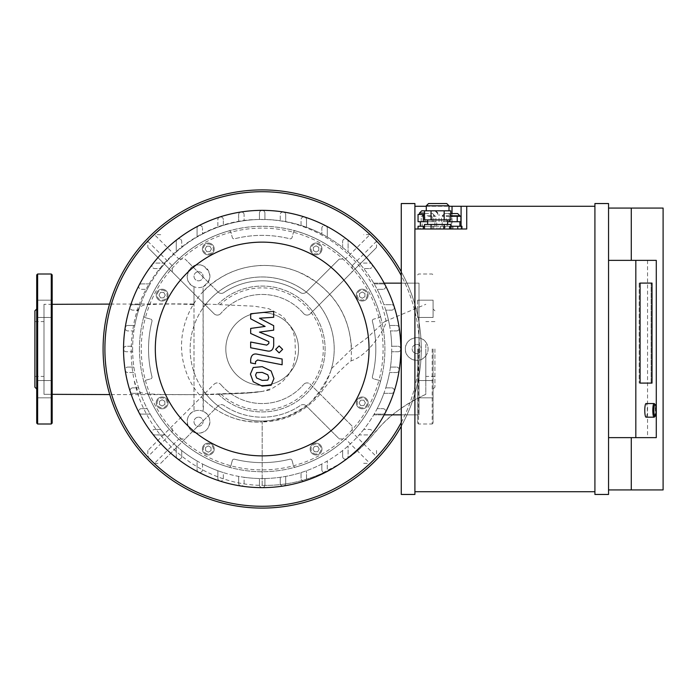 <?xml version="1.0" encoding="UTF-8"?>
<svg xmlns="http://www.w3.org/2000/svg" width="698" height="698" viewBox="0 0 698 698"><rect width="100%" height="100%" fill="white"/><g stroke="black" fill="none" stroke-linecap="round" stroke-linejoin="round"><path stroke-width="0.52" stroke-dasharray="3.49 2.62" d="M416.732 344.454A4.546 4.546 0 0 1 420.667 351.269A4.546 4.546 0 0 1 412.788 351.269A4.546 4.546 0 0 1 416.732 344.454A4.546 4.546 0 0 0 412.788 351.269A4.546 4.546 0 0 0 420.667 351.269A4.546 4.546 0 0 0 416.732 344.454M198.537 271.723A4.546 4.546 0 0 1 202.481 278.546A4.546 4.546 0 0 1 194.602 278.546A4.546 4.546 0 0 1 198.537 271.723A4.546 4.546 0 0 0 194.602 278.546A4.546 4.546 0 0 0 202.481 278.546A4.546 4.546 0 0 0 198.537 271.723M198.537 417.186A4.546 4.546 0 0 1 202.481 424A4.546 4.546 0 0 1 194.602 424A4.546 4.546 0 0 1 198.537 417.186A4.546 4.546 0 0 0 194.602 424A4.546 4.546 0 0 0 202.481 424A4.546 4.546 0 0 0 198.537 417.186M203.083 291.747L203.083 286.686A11.36 11.36 0 0 1 193.992 286.686L193.992 411.314A11.36 11.36 0 0 1 203.083 411.314L203.083 291.747C219.39 275.195 239.091 266.409 262.178 265.397C289.19 265.711 300.288 272.107 314.815 281.12C337.841 297.767 350.091 320.452 351.565 349.166L331.471 368.631A72.016 72.016 0 0 0 204.392 306.021L203.083 305.794L203.083 304.11L209.278 304.18L205.805 304.441L204.392 306.021M193.992 303.342L193.172 304.651L193.992 304.712L193.992 411.314C182.841 415.362 186.671 433.851 198.581 433.092C210.377 433.537 214.225 415.877 203.371 411.445A11.36 11.36 0 0 0 187.98 425.911A11.36 11.36 0 0 0 206.32 430.012A11.36 11.36 0 0 0 203.371 411.445L203.083 286.686A11.36 11.36 0 0 0 198.537 264.908A11.36 11.36 0 0 0 187.413 278.589A11.36 11.36 0 0 0 203.083 286.686C212.052 279.785 212.061 272.848 203.127 265.868C189.891 259.29 180.311 281.582 193.992 286.686L193.992 304.712L193.992 304.014L175.067 303.874L109.551 304.101M193.992 394.667L109.752 394.579L193.992 394.64L161.447 394.51L145.795 393.724L139.984 392.442L136.825 389.022L134.06 379.921C145.681 437.829 200.649 484.909 262.178 485.372C282.315 485.799 301.754 482.021 320.487 474.047C339.184 466.831 362.602 448.474 371.999 435.962C386.238 417.893 404.186 404.011 425.824 394.326L425.824 355.814A11.36 11.36 0 0 0 416.732 337.64A11.36 11.36 0 0 0 406.568 354.078A11.36 11.36 0 0 0 425.824 355.814L425.824 342.186C420.301 333.574 404.971 338.26 405.364 348.808C404.526 359.357 419.995 364.679 425.824 355.814A11.36 11.36 0 0 0 425.824 342.186L425.824 394.326C404.622 404.526 388.873 415.895 378.595 428.424L368.719 439.801C360.212 449.198 350.571 457.234 339.786 463.908L320.138 474.195C301.615 482.056 282.297 485.773 262.178 485.372L262.178 421.906C239.161 422.796 219.469 415.127 203.083 398.89M193.172 304.651C182.571 304.014 170.295 303.883 156.326 304.249C145.481 305.445 138.344 300.786 134.313 321.429C130.273 340.938 130.186 360.438 134.06 379.921M203.083 392.887L204.846 392.59A72.016 72.016 0 0 0 270.135 420.58L262.178 421.906C276.469 421.74 289.687 417.866 301.841 410.276C311.439 403.531 317.93 397.511 321.316 392.215C328.863 381.335 344.472 365.97 351.094 360.857C370.874 354.619 386.832 324.291 386.151 321.534C375.323 264.786 321.42 219.155 262.178 219.556C202.725 217.767 146.632 262.928 134.313 321.429M386.151 321.534L385.479 321.22L384.127 322.014L366.433 338.417L351.565 349.166M52.175 394.326L43.991 394.326L43.991 304.319L43.991 394.326L52.175 394.326M204.846 392.59L205.666 393.646C206.023 394.588 210.273 394.78 218.413 394.213L248.741 392.66L203.083 394.518M248.741 392.66L262.684 391.351L272.595 388.21L281.966 382.207L288.667 374.739L291.895 368.989L294.033 362.663L295.394 353.799L295.027 339.769L293.771 333.749L291.947 328.967L284.557 318.419L280.701 315.025L268.843 308.725L254.683 306.213L209.278 304.18M270.135 420.58L286.433 416.811C302.644 409.15 312.05 402.685 314.658 397.406C318.454 393.358 326.839 380.977 330.678 371.249A72.016 72.016 0 0 0 205.186 304.974A72.016 72.016 0 0 1 330.678 371.249L331.471 368.631M217.802 304.389A62.925 62.925 0 0 1 306.509 304.337A62.925 62.925 0 0 1 307.129 393.044A62.925 62.925 0 0 1 218.422 394.23M218.413 394.213A62.925 62.925 0 0 0 307.12 393.053A62.925 62.925 0 0 0 306.509 304.337A62.925 62.925 0 0 0 217.793 304.389M286.433 416.811A72.016 72.016 0 0 1 205.666 393.646M262.178 276.984A72.016 72.016 0 0 1 324.553 385.008A72.016 72.016 0 0 1 199.811 385.008A72.016 72.016 0 0 1 262.178 276.984A72.016 72.016 0 0 1 324.553 385.008A72.016 72.016 0 0 1 199.811 385.008A72.016 72.016 0 0 1 262.178 276.984M351.094 360.857C353.249 328.296 342.343 302.592 318.393 283.746C294.277 263.792 252.641 257.78 220.202 277.909C189.682 295.559 174.064 334.778 185.014 368.326C194.454 401.062 228.106 424.436 262.178 421.906L262.178 485.372M52.175 308.821L52.175 317.459L52.175 308.821M36.715 308.821L36.715 317.459L36.715 300.184L52.175 300.184L52.175 317.459L52.175 300.184L36.715 300.184L36.715 317.459L36.715 300.184M52.175 389.179L52.175 380.541L52.175 389.179M36.715 389.179L36.715 380.541L36.715 389.179M52.175 397.816L52.175 380.541L52.175 397.816L36.715 397.816L36.715 380.541L36.715 397.816L52.175 397.816M36.715 380.541L52.175 380.541L36.715 380.541L36.715 389.004L36.715 308.996L36.715 317.459L52.175 317.459L36.715 317.459M34.9 387.181L34.9 310.819M36.715 423.093L36.715 274.907M52.175 423.093L52.175 274.907M43.991 349L43.991 376.414L43.991 349M34.9 349L34.9 376.414L34.9 349M417.64 308.821L417.64 317.459L417.64 308.821M433.092 308.821L433.092 317.459L433.092 308.821M417.64 300.184L417.64 317.459L417.64 300.184L433.092 300.184L433.092 317.459L433.092 300.184L417.64 300.184M417.64 389.179L417.64 380.541L417.64 389.179M433.092 389.179L433.092 380.541L433.092 389.179M417.64 397.816L417.64 380.541L417.64 397.816L433.092 397.816L433.092 380.541L433.092 397.816L417.64 397.816M433.092 349L433.092 423.093L433.092 349M434.915 349L434.915 387.181L434.915 349M417.64 349L417.64 423.093L417.64 349M425.824 349L425.824 376.414L425.824 349M214.094 384.232A4.546 4.546 0 0 1 220.76 384.493A4.546 4.546 0 0 0 214.094 384.232L147.863 450.463L214.094 384.232M352.054 426.024L310.27 384.232A4.546 4.546 0 0 0 303.604 384.493A4.546 4.546 0 0 1 310.27 384.232L352.054 426.024L352.237 432.385A122.735 122.735 0 0 1 345.562 439.059L370.036 463.472A157.277 157.277 0 0 1 154.328 463.472L160.714 463.315L218.09 405.948A4.546 4.546 0 0 1 223.857 405.398A68.186 68.186 0 0 0 300.498 405.398A4.546 4.546 0 0 1 306.265 405.948A4.546 4.546 0 0 0 300.498 405.398A68.186 68.186 0 0 1 223.857 405.398A4.546 4.546 0 0 0 218.09 405.948L185.162 438.876L178.793 439.059A122.735 122.735 0 0 0 228.639 467.058A1.815 1.815 0 0 0 230.89 465.775L232.303 460.514L230.89 465.775A1.815 1.815 0 0 1 228.639 467.058A122.735 122.735 0 0 1 144.12 382.548A1.815 1.815 0 0 1 145.402 380.288L150.672 378.883L145.402 380.288A1.815 1.815 0 0 0 144.12 382.548A122.735 122.735 0 0 0 172.127 432.385L147.706 456.858A157.277 157.277 0 0 0 154.328 463.472L178.793 439.059A122.735 122.735 0 0 1 172.127 432.385L172.301 426.024M147.863 450.463L147.706 456.858A157.277 157.277 0 0 1 147.706 241.142L172.127 265.615A122.735 122.735 0 0 1 178.793 258.941L154.328 234.528A157.277 157.277 0 0 0 147.706 241.142L147.863 247.537L214.094 313.768A4.546 4.546 0 0 0 220.76 313.507A4.546 4.546 0 0 1 214.094 313.768L147.863 247.537M220.76 384.493A54.549 54.549 0 0 0 303.604 384.493A54.549 54.549 0 0 1 220.76 384.493M363.641 463.315L370.036 463.472A157.277 157.277 0 0 0 376.65 456.858L352.237 432.385A122.735 122.735 0 0 0 380.236 382.548A1.815 1.815 0 0 0 378.97 380.297A1.815 1.815 0 0 1 380.236 382.548A122.735 122.735 0 0 1 295.725 467.058A1.815 1.815 0 0 1 293.474 465.775A1.815 1.815 0 0 0 295.725 467.058A122.735 122.735 0 0 0 345.562 439.059L339.202 438.876L306.265 405.948L339.202 438.876M376.501 247.537L310.27 313.768A4.546 4.546 0 0 1 303.604 313.507A4.546 4.546 0 0 0 310.27 313.768L376.501 247.537L376.65 241.142A157.277 157.277 0 0 0 370.036 234.528L345.562 258.941A122.735 122.735 0 0 1 352.237 265.615L376.65 241.142A157.277 157.277 0 0 1 376.65 456.858L376.501 450.463M234.502 459.214A1.815 1.815 0 0 0 232.303 460.514A1.815 1.815 0 0 1 234.502 459.214A113.643 113.643 0 0 0 289.862 459.214A113.643 113.643 0 0 1 234.502 459.214M292.061 460.514A1.815 1.815 0 0 0 289.862 459.214A1.815 1.815 0 0 1 292.061 460.514L293.474 465.775A1.815 1.815 0 0 1 293.474 465.775L292.061 460.514M202.385 449.05A5.907 5.907 0 0 1 211.25 443.937A5.907 5.907 0 0 1 211.25 454.171A5.907 5.907 0 0 1 202.385 449.05A5.907 5.907 0 0 0 211.25 454.171A5.907 5.907 0 0 0 211.25 443.937A5.907 5.907 0 0 0 202.385 449.05M316.063 454.956A5.907 5.907 0 0 1 310.95 446.092A5.907 5.907 0 0 1 321.185 446.092A5.907 5.907 0 0 1 316.063 454.956A5.907 5.907 0 0 0 321.185 446.092A5.907 5.907 0 0 0 310.95 446.092A5.907 5.907 0 0 0 316.063 454.956M185.162 438.876L160.714 463.315M339.202 259.124L306.265 292.052A4.546 4.546 0 0 1 300.498 292.602A68.186 68.186 0 0 0 223.857 292.602A4.546 4.546 0 0 1 218.09 292.052A4.546 4.546 0 0 0 223.857 292.602A68.186 68.186 0 0 1 300.498 292.602A4.546 4.546 0 0 0 306.265 292.052L339.202 259.124L345.562 258.941A122.735 122.735 0 0 0 295.725 230.942A1.815 1.815 0 0 0 293.474 232.207A1.815 1.815 0 0 1 295.725 230.942A122.735 122.735 0 0 1 380.236 315.452A1.815 1.815 0 0 1 378.962 317.712L373.692 319.117L378.962 317.712A1.815 1.815 0 0 0 380.236 315.452A122.735 122.735 0 0 0 352.237 265.615L352.054 271.976M303.604 313.507A54.549 54.549 0 0 0 220.76 313.507A54.549 54.549 0 0 1 303.604 313.507M172.301 271.976L172.127 265.615A122.735 122.735 0 0 0 144.12 315.452A1.815 1.815 0 0 0 145.385 317.703A1.815 1.815 0 0 1 144.12 315.452A122.735 122.735 0 0 1 228.639 230.942A1.815 1.815 0 0 1 230.89 232.225L232.303 237.486A1.815 1.815 0 0 0 234.502 238.786A113.643 113.643 0 0 1 289.862 238.786A1.815 1.815 0 0 0 292.061 237.486L293.474 232.225L292.061 237.486A1.815 1.815 0 0 1 289.862 238.786A113.643 113.643 0 0 0 234.502 238.786A1.815 1.815 0 0 1 232.303 237.486L230.89 232.225A1.815 1.815 0 0 0 228.639 230.942A122.735 122.735 0 0 0 178.793 258.941L185.162 259.124L218.09 292.052L185.162 259.124M160.714 234.685L154.328 234.528A157.277 157.277 0 0 1 370.036 234.528L363.641 234.685M321.979 248.95A5.907 5.907 0 0 1 313.114 254.063A5.907 5.907 0 0 1 313.114 243.829A5.907 5.907 0 0 1 321.979 248.95A5.907 5.907 0 0 0 313.114 243.829A5.907 5.907 0 0 0 313.114 254.063A5.907 5.907 0 0 0 321.979 248.95M208.292 243.044A5.907 5.907 0 0 1 213.413 251.908A5.907 5.907 0 0 1 203.17 251.908A5.907 5.907 0 0 1 208.292 243.044A5.907 5.907 0 0 0 203.17 251.908A5.907 5.907 0 0 0 213.413 251.908A5.907 5.907 0 0 0 208.292 243.044M362.227 408.792A5.907 5.907 0 0 0 367.349 399.937A5.907 5.907 0 0 0 357.114 399.937A5.907 5.907 0 0 0 362.227 408.792A5.907 5.907 0 0 1 357.114 399.937A5.907 5.907 0 0 1 367.349 399.937A5.907 5.907 0 0 1 362.227 408.792M363.806 400.163L365.377 402.886L363.806 405.617L360.657 405.617L359.077 402.886L360.657 400.163L363.806 400.163L360.657 400.163L359.077 402.886L360.657 405.617L363.806 405.617L365.377 402.886L363.806 400.163M317.642 446.327L319.213 449.05L317.642 451.78L314.493 451.78L312.913 449.05L314.493 446.327L317.642 446.327L314.493 446.327L312.913 449.05L314.493 451.78L317.642 451.78L319.213 449.05L317.642 446.327M211.023 450.629L208.292 452.199L205.561 450.629L205.561 447.479L208.292 445.9L211.023 447.479L211.023 450.629L211.023 447.479L208.292 445.9L205.561 447.479L205.561 450.629L208.292 452.199L211.023 450.629M156.221 402.886A5.907 5.907 0 0 0 165.086 408.007A5.907 5.907 0 0 0 165.086 397.773A5.907 5.907 0 0 0 156.221 402.886A5.907 5.907 0 0 1 165.086 397.773A5.907 5.907 0 0 1 165.086 408.007A5.907 5.907 0 0 1 156.221 402.886M164.859 404.465L162.128 406.035L159.397 404.465L159.397 401.315L162.128 399.736L164.859 401.315L164.859 404.465L164.859 401.315L162.128 399.736L159.397 401.315L159.397 404.465L162.128 406.035L164.859 404.465M162.128 289.208A5.907 5.907 0 0 0 157.015 298.063A5.907 5.907 0 0 0 167.25 298.063A5.907 5.907 0 0 0 162.128 289.208A5.907 5.907 0 0 1 167.25 298.063A5.907 5.907 0 0 1 157.015 298.063A5.907 5.907 0 0 1 162.128 289.208M160.557 297.837L158.978 295.114L160.557 292.383L163.707 292.383L165.278 295.114L163.707 297.837L160.557 297.837L163.707 297.837L165.278 295.114L163.707 292.383L160.557 292.383L158.978 295.114L160.557 297.837M206.721 251.673L205.142 248.95L206.721 246.22L209.871 246.22L211.442 248.95L209.871 251.673L206.721 251.673L209.871 251.673L211.442 248.95L209.871 246.22L206.721 246.22L205.142 248.95L206.721 251.673M313.341 247.371L316.063 245.801L318.794 247.371L318.794 250.521L316.063 252.1L313.341 250.521L313.341 247.371L313.341 250.521L316.063 252.1L318.794 250.521L318.794 247.371L316.063 245.801L313.341 247.371M368.143 295.114A5.907 5.907 0 0 0 359.278 289.993A5.907 5.907 0 0 0 359.278 300.227A5.907 5.907 0 0 0 368.143 295.114A5.907 5.907 0 0 1 359.278 300.227A5.907 5.907 0 0 1 359.278 289.993A5.907 5.907 0 0 1 368.143 295.114M359.505 293.535L362.227 291.965L364.958 293.535L364.958 296.685L362.227 298.264L359.505 296.685L359.505 293.535L359.505 296.685L362.227 298.264L364.958 296.685L364.958 293.535L362.227 291.965L359.505 293.535M225.812 349A36.366 36.366 0 0 0 280.36 380.489A36.366 36.366 0 0 0 280.36 317.511A36.366 36.366 0 0 0 225.812 349A36.366 36.366 0 0 0 262.178 385.366A36.366 36.366 0 0 0 298.543 349A36.366 36.366 0 0 0 262.178 312.634A36.366 36.366 0 0 0 225.812 349M145.402 317.712L150.672 319.117L145.402 317.712A120.911 120.911 0 0 1 378.97 317.703A1.815 1.815 0 0 1 378.962 317.712A120.911 120.911 0 0 1 378.97 380.297L373.692 378.883L378.962 380.288A120.911 120.911 0 0 1 145.385 380.297A1.815 1.815 0 0 1 145.402 380.288A120.911 120.911 0 0 1 145.385 317.703A1.815 1.815 0 0 1 145.385 317.703M151.963 321.324A1.815 1.815 0 0 0 150.672 319.117A1.815 1.815 0 0 1 151.963 321.324A113.643 113.643 0 0 0 151.963 376.676A113.643 113.643 0 0 1 151.963 321.324M150.672 378.883A1.815 1.815 0 0 0 151.963 376.676A1.815 1.815 0 0 1 150.672 378.883M372.4 376.676A1.815 1.815 0 0 0 373.692 378.883A1.815 1.815 0 0 1 372.4 376.676A113.643 113.643 0 0 0 372.4 321.324A113.643 113.643 0 0 1 372.4 376.676M373.692 319.117A1.815 1.815 0 0 0 372.4 321.324A1.815 1.815 0 0 1 373.692 319.117M377.976 239.903A159.092 159.092 0 0 1 320.871 496.871A159.092 159.092 0 0 1 103.086 349A159.092 159.092 0 0 1 377.976 239.903M103.086 349A159.092 159.092 0 0 0 341.723 486.776A159.092 159.092 0 0 0 341.723 211.224A159.092 159.092 0 0 0 103.086 349A159.092 159.092 0 0 0 341.723 486.776A159.092 159.092 0 0 0 341.723 211.224A159.092 159.092 0 0 0 103.086 349M139.452 349A122.735 122.735 0 0 0 278.197 470.679A122.735 122.735 0 0 0 380.724 317.232A122.735 122.735 0 0 0 139.452 349A122.735 122.735 0 0 0 323.54 455.288A122.735 122.735 0 0 0 323.54 242.712A122.735 122.735 0 0 0 139.452 349M374.172 283.885A129.549 129.549 0 0 0 373.744 283.144L419.001 283.144L419.001 414.856L373.744 414.856A129.549 129.549 0 0 0 374.172 414.115L382.932 414.115A2.731 2.731 0 0 0 385.654 411.392A2.731 2.731 0 0 0 382.932 408.662L377.173 408.662A129.549 129.549 0 0 0 383.909 393.323L391.569 393.323A2.731 2.731 0 0 0 394.3 390.592A2.731 2.731 0 0 0 391.569 387.861L385.758 387.861A129.549 129.549 0 0 0 389.571 372.523L396.49 372.523A2.731 2.731 0 0 0 399.221 369.8A2.731 2.731 0 0 0 396.49 367.069L390.461 367.069A129.549 129.549 0 0 0 391.7 351.731L398.096 351.731A2.731 2.731 0 0 0 400.818 349A2.731 2.731 0 0 0 398.096 346.269L391.7 346.269A129.549 129.549 0 0 0 390.461 330.931L396.49 330.931A2.731 2.731 0 0 0 399.221 328.2A2.731 2.731 0 0 0 396.49 325.477L389.571 325.477A129.549 129.549 0 0 0 385.758 310.139L391.569 310.139A2.731 2.731 0 0 0 394.3 307.408A2.731 2.731 0 0 0 391.569 304.677L383.909 304.677A129.549 129.549 0 0 0 377.173 289.338L382.932 289.338A2.731 2.731 0 0 0 385.654 286.608A2.731 2.731 0 0 0 382.932 283.885L374.172 283.885A129.549 129.549 0 0 0 363.719 268.547L369.661 268.547L363.719 268.547A129.549 129.549 0 0 0 348.093 252.039L348.093 241.517A2.731 2.731 0 0 0 344.166 239.065A2.731 2.731 0 0 0 342.639 241.517L342.639 247.467A129.549 129.549 0 0 0 327.292 237.006L327.292 228.255A2.731 2.731 0 0 0 324.57 225.524A2.731 2.731 0 0 0 321.839 228.255L321.839 234.005A129.549 129.549 0 0 0 306.501 227.269L306.501 219.608A2.731 2.731 0 0 0 303.77 216.877A2.731 2.731 0 0 0 301.047 219.608L301.047 225.419A129.549 129.549 0 0 0 285.7 221.606L285.7 214.687A2.731 2.731 0 0 0 282.978 211.956A2.731 2.731 0 0 0 280.247 214.687L280.247 220.716A129.549 129.549 0 0 0 264.908 219.477L264.908 213.091A2.731 2.731 0 0 0 262.178 210.36A2.731 2.731 0 0 0 259.455 213.091L259.455 219.477A129.549 129.549 0 0 0 244.108 220.716L244.108 214.687L244.108 220.716A129.549 129.549 0 0 0 223.316 225.419L223.316 219.608L223.316 225.419A129.549 129.549 0 0 0 202.516 234.005L202.516 228.255L202.516 234.005A129.549 129.549 0 0 0 181.724 247.467L181.724 241.517L181.724 247.467A129.549 129.549 0 0 0 165.217 263.085L154.694 263.085A2.731 2.731 0 0 0 152.251 267.02A2.731 2.731 0 0 0 154.694 268.547L160.645 268.547A129.549 129.549 0 0 0 150.183 283.885L141.432 283.885A2.731 2.731 0 0 0 138.701 286.608A2.731 2.731 0 0 0 141.432 289.338L147.182 289.338A129.549 129.549 0 0 0 140.446 304.677L132.786 304.677A2.731 2.731 0 0 0 130.064 307.408A2.731 2.731 0 0 0 132.786 310.139L138.597 310.139A129.549 129.549 0 0 0 134.784 325.477L127.865 325.477A2.731 2.731 0 0 0 125.143 328.2A2.731 2.731 0 0 0 127.865 330.931L133.894 330.931A129.549 129.549 0 0 0 132.655 346.269L126.268 346.269A2.731 2.731 0 0 0 123.537 349A2.731 2.731 0 0 0 126.268 351.731L132.655 351.731A129.549 129.549 0 0 0 133.894 367.069L127.865 367.069L133.894 367.069A129.549 129.549 0 0 0 138.597 387.861L132.786 387.861L138.597 387.861A129.549 129.549 0 0 0 147.182 408.662L141.432 408.662L147.182 408.662A129.549 129.549 0 0 0 160.645 429.453L154.694 429.453L160.645 429.453A129.549 129.549 0 0 0 176.271 445.961L176.271 456.483A2.731 2.731 0 0 0 178.993 459.214A2.731 2.731 0 0 0 181.724 456.483L181.724 450.533A129.549 129.549 0 0 0 197.063 460.994L197.063 469.745A2.731 2.731 0 0 0 199.794 472.476A2.731 2.731 0 0 0 202.516 469.745L202.516 463.995A129.549 129.549 0 0 0 217.863 470.731L217.863 478.392A2.731 2.731 0 0 0 220.585 481.123A2.731 2.731 0 0 0 223.316 478.392L223.316 472.581A129.549 129.549 0 0 0 238.655 476.394L238.655 483.313A2.731 2.731 0 0 0 241.386 486.044A2.731 2.731 0 0 0 244.108 483.313L244.108 477.284A129.549 129.549 0 0 0 259.455 478.523L259.455 484.909A2.731 2.731 0 0 0 262.178 487.64A2.731 2.731 0 0 0 264.908 484.909L264.908 478.523A129.549 129.549 0 0 0 280.247 477.284L280.247 483.313L280.247 477.284A129.549 129.549 0 0 0 301.047 472.581L301.047 478.392L301.047 472.581A129.549 129.549 0 0 0 321.839 463.995L321.839 469.745L321.839 463.995A129.549 129.549 0 0 0 342.639 450.533L342.639 456.483L342.639 450.533A129.549 129.549 0 0 0 359.147 434.915L369.661 434.915A2.731 2.731 0 0 0 372.113 430.98A2.731 2.731 0 0 0 369.661 429.453L363.719 429.453A129.549 129.549 0 0 0 374.172 414.115L382.932 414.115A2.731 2.731 0 0 0 385.348 412.64A2.731 2.731 0 0 0 382.932 408.662L377.173 408.662A129.549 129.549 0 0 0 383.909 393.323L391.569 393.323A2.731 2.731 0 0 0 394.169 391.43A2.731 2.731 0 0 0 391.569 387.861L385.758 387.861A129.549 129.549 0 0 0 389.571 372.523L396.49 372.523A2.731 2.731 0 0 0 399.186 370.21A2.731 2.731 0 0 0 396.49 367.069L390.461 367.069A129.549 129.549 0 0 0 391.7 351.731L398.096 351.731A2.731 2.731 0 0 0 400.818 349A2.731 2.731 0 0 0 398.096 346.269L391.7 346.269A129.549 129.549 0 0 0 390.461 330.931L396.49 330.931A2.731 2.731 0 0 0 399.186 327.79A2.731 2.731 0 0 0 396.49 325.477L389.571 325.477A129.549 129.549 0 0 0 385.758 310.139L391.569 310.139A2.731 2.731 0 0 0 394.169 306.57A2.731 2.731 0 0 0 391.569 304.677L383.909 304.677A129.549 129.549 0 0 0 377.173 289.338L382.932 289.338A2.731 2.731 0 0 0 385.348 285.36A2.731 2.731 0 0 0 382.932 283.885L374.172 283.885M384.179 283.144L373.744 283.144A129.549 129.549 0 0 1 373.744 414.856L384.179 414.856M401.271 414.856L419.001 414.856L419.001 283.144L401.271 283.144M132.629 349A129.549 129.549 0 0 0 326.952 461.195A129.549 129.549 0 0 0 326.952 236.805A129.549 129.549 0 0 0 132.629 349A129.549 129.549 0 0 1 132.655 346.269L126.268 346.269A2.731 2.731 0 0 0 123.537 349A138.64 138.64 0 0 0 125.169 370.21A2.731 2.731 0 0 0 127.865 372.523L134.784 372.523L127.865 372.523A2.731 2.731 0 0 1 125.143 369.8A2.731 2.731 0 0 1 127.865 367.069A2.731 2.731 0 0 0 125.169 370.21A138.64 138.64 0 0 0 130.194 391.43A2.731 2.731 0 0 0 132.786 393.323L140.446 393.323L132.786 393.323A2.731 2.731 0 0 1 130.064 390.592A2.731 2.731 0 0 1 132.786 387.861A2.731 2.731 0 0 0 130.194 391.43A138.64 138.64 0 0 0 139.007 412.64A2.731 2.731 0 0 0 141.432 414.115L150.183 414.115L141.432 414.115A2.731 2.731 0 0 1 138.701 411.392A2.731 2.731 0 0 1 141.432 408.662A2.731 2.731 0 0 0 139.007 412.64A138.64 138.64 0 0 0 177.327 458.638A2.731 2.731 0 0 0 181.724 456.483L181.724 450.533A129.549 129.549 0 0 1 176.271 445.961L176.271 456.483A2.731 2.731 0 0 0 177.327 458.638A138.64 138.64 0 0 0 198.537 472.171A2.731 2.731 0 0 0 202.516 469.745L202.516 463.995A129.549 129.549 0 0 1 197.063 460.994L197.063 469.745A2.731 2.731 0 0 0 198.537 472.171A138.64 138.64 0 0 0 219.757 480.992A2.731 2.731 0 0 0 223.316 478.392L223.316 472.581A129.549 129.549 0 0 1 217.863 470.731L217.863 478.392A2.731 2.731 0 0 0 219.757 480.992A138.64 138.64 0 0 0 240.967 486.009A2.731 2.731 0 0 0 244.108 483.313L244.108 477.284A129.549 129.549 0 0 1 238.655 476.394L238.655 483.313A2.731 2.731 0 0 0 240.967 486.009A138.64 138.64 0 0 0 283.397 486.009A2.731 2.731 0 0 0 285.7 483.313L285.7 476.394L285.7 483.313A2.731 2.731 0 0 1 282.978 486.044A2.731 2.731 0 0 1 280.247 483.313A2.731 2.731 0 0 0 283.397 486.009A138.64 138.64 0 0 0 304.607 480.992A2.731 2.731 0 0 0 306.501 478.392L306.501 470.731L306.501 478.392A2.731 2.731 0 0 1 303.77 481.123A2.731 2.731 0 0 1 301.047 478.392A2.731 2.731 0 0 0 304.607 480.992A138.64 138.64 0 0 0 325.818 472.171A2.731 2.731 0 0 0 327.292 469.745L327.292 460.994L327.292 469.745A2.731 2.731 0 0 1 324.57 472.476A2.731 2.731 0 0 1 321.839 469.745A2.731 2.731 0 0 0 325.818 472.171A138.64 138.64 0 0 0 347.037 458.638A2.731 2.731 0 0 0 348.093 456.483L348.093 445.961L348.093 456.483A2.731 2.731 0 0 1 345.362 459.214A2.731 2.731 0 0 1 342.639 456.483A2.731 2.731 0 0 0 347.037 458.638A138.64 138.64 0 0 0 371.816 264.149A2.731 2.731 0 0 0 369.661 263.085L359.147 263.085L369.661 263.085A2.731 2.731 0 0 1 372.392 265.816A2.731 2.731 0 0 1 369.661 268.547A2.731 2.731 0 0 0 371.816 264.149A138.64 138.64 0 0 0 325.818 225.829A2.731 2.731 0 0 0 321.839 228.255L321.839 234.005A129.549 129.549 0 0 1 327.292 237.006L327.292 228.255A2.731 2.731 0 0 0 325.818 225.829A138.64 138.64 0 0 0 304.607 217.008A2.731 2.731 0 0 0 301.047 219.608L301.047 225.419A129.549 129.549 0 0 1 306.501 227.269L306.501 219.608A2.731 2.731 0 0 0 304.607 217.008A138.64 138.64 0 0 0 283.397 211.991A2.731 2.731 0 0 0 280.247 214.687L280.247 220.716A129.549 129.549 0 0 1 285.7 221.606L285.7 214.687A2.731 2.731 0 0 0 283.397 211.991A138.64 138.64 0 0 0 240.967 211.991A2.731 2.731 0 0 0 238.655 214.687L238.655 221.606L238.655 214.687A2.731 2.731 0 0 1 241.386 211.956A2.731 2.731 0 0 1 244.108 214.687A2.731 2.731 0 0 0 240.967 211.991A138.64 138.64 0 0 0 219.757 217.008A2.731 2.731 0 0 0 217.863 219.608L217.863 227.269L217.863 219.608A2.731 2.731 0 0 1 220.585 216.877A2.731 2.731 0 0 1 223.316 219.608A2.731 2.731 0 0 0 219.757 217.008A138.64 138.64 0 0 0 198.537 225.829A2.731 2.731 0 0 0 197.063 228.255L197.063 237.006L197.063 228.255A2.731 2.731 0 0 1 199.794 225.524A2.731 2.731 0 0 1 202.516 228.255A2.731 2.731 0 0 0 198.537 225.829A138.64 138.64 0 0 0 177.327 239.362A2.731 2.731 0 0 0 176.271 241.517L176.271 252.039L176.271 241.517A2.731 2.731 0 0 1 178.993 238.786A2.731 2.731 0 0 1 181.724 241.517A2.731 2.731 0 0 0 177.327 239.362A138.64 138.64 0 0 0 139.007 285.36A2.731 2.731 0 0 0 141.432 289.338L147.182 289.338A129.549 129.549 0 0 1 150.183 283.885L141.432 283.885A2.731 2.731 0 0 0 139.007 285.36A138.64 138.64 0 0 0 130.194 306.57A2.731 2.731 0 0 0 132.786 310.139L138.597 310.139A129.549 129.549 0 0 1 140.446 304.677L132.786 304.677A2.731 2.731 0 0 0 130.194 306.57A138.64 138.64 0 0 0 125.169 327.79A2.731 2.731 0 0 0 127.865 330.931L133.894 330.931A129.549 129.549 0 0 1 134.784 325.477L127.865 325.477A2.731 2.731 0 0 0 125.169 327.79A138.64 138.64 0 0 0 123.537 349A2.731 2.731 0 0 0 126.268 351.731L132.655 351.731A129.549 129.549 0 0 1 132.629 349M160.645 268.547A129.549 129.549 0 0 1 165.217 263.085L154.694 263.085A2.731 2.731 0 0 0 151.972 265.816A2.731 2.731 0 0 0 154.694 268.547L160.645 268.547M259.455 219.477A129.549 129.549 0 0 1 264.908 219.477L264.908 213.091A2.731 2.731 0 0 0 262.178 210.36A2.731 2.731 0 0 0 259.455 213.091L259.455 219.477M342.639 247.467A129.549 129.549 0 0 1 348.093 252.039L348.093 241.517A2.731 2.731 0 0 0 345.362 238.786A2.731 2.731 0 0 0 342.639 241.517L342.639 247.467M363.719 429.453A129.549 129.549 0 0 1 359.147 434.915L369.661 434.915A2.731 2.731 0 0 0 372.392 432.184A2.731 2.731 0 0 0 369.661 429.453L363.719 429.453M264.908 478.523A129.549 129.549 0 0 1 259.455 478.523L259.455 484.909A2.731 2.731 0 0 0 262.178 487.64A2.731 2.731 0 0 0 264.908 484.909L264.908 478.523M152.539 433.851A2.731 2.731 0 0 0 154.694 434.915L165.217 434.915L154.694 434.915A2.731 2.731 0 0 1 151.972 432.184A2.731 2.731 0 0 1 154.694 429.453A2.731 2.731 0 0 0 152.539 433.851M401.271 426.225A159.092 159.092 0 0 0 401.271 271.775M401.271 422.412A157.277 157.277 0 0 0 401.271 275.588M652.019 383.089L639.194 383.089L651.129 383.089L651.129 283.091L651.129 383.089L652.019 383.089M651.129 283.091L639.194 283.091L639.194 383.089L639.194 283.091L651.129 283.091M640.092 283.091L639.194 283.091L640.092 283.091M654.331 417.055A6.814 1.283 90 0 0 655.37 410.363A6.814 1.283 90 0 0 654.331 403.671M646.051 417.186A6.814 1.283 90 0 0 647.334 410.363A6.814 1.283 90 0 0 646.051 403.549M424.454 213.544L432.638 213.544L424.454 213.544L422.185 215.813L434.915 215.813L422.185 215.813L423.04 216.267L422.185 216.267M428.546 216.267L435.892 216.267L428.546 216.267M442.183 216.267L442.794 216.267L442.183 215.813L451.274 215.813L442.183 215.813L444.46 213.544L449.006 213.544L444.46 213.544M446.729 216.267L451.981 216.267L446.729 216.267M449.46 213.544L450.76 213.544L449.46 213.544L447.182 215.813L450.76 215.813M450.76 216.267L460.898 216.267M442.794 216.267L444.103 216.267L442.794 216.267M446.197 216.267L448.037 216.267L446.197 216.267L446.197 221.72L460.898 221.72M423.04 216.267L421.199 216.267L423.04 216.267M423.04 221.72L428.546 221.72L423.04 221.72M428.546 221.72L434.06 221.72L428.546 221.72M434.06 221.72L432.219 221.72L434.06 221.72M435.892 221.72L435.892 216.267M432.219 221.72L432.219 216.267L432.219 221.72M424.873 221.72L424.873 216.267L424.873 221.72M421.199 221.72L421.199 216.267M447.636 221.72L446.197 221.72M457.225 221.72L457.225 216.267M449.878 219.905L449.878 221.72M442.794 221.72L446.729 221.72L442.794 221.72M446.729 221.72L450.664 221.72L446.729 221.72M450.664 221.72L451.981 221.72L450.664 221.72M451.981 221.72L451.981 216.267M449.355 221.72L449.355 216.267L449.355 221.72M444.103 221.72L444.103 216.267L444.103 221.72M441.485 221.72L441.485 216.267M424.515 210.813L450.76 210.813M418.05 214.452L424.515 214.452M418.05 221.72L427.638 221.72M420.362 221.72L436.73 221.72L420.362 221.72M439.042 221.72L439.042 214.452M433.798 221.72L433.798 214.452L433.798 221.72M423.302 221.72L423.302 214.452M442.183 226.265L451.274 226.265L442.183 226.265L442.183 221.72M422.185 226.265L434.915 226.265L422.185 226.265L422.185 221.72M447.182 226.265L459.912 226.265L447.182 226.265L447.182 221.72M420.362 226.265L436.73 226.265L420.362 226.265M423.302 228.996L433.798 228.996L418.05 228.996L423.302 228.996L423.302 226.265L433.798 226.265L433.798 228.996L439.042 228.996L433.798 228.996L433.798 226.265L424.515 226.265M418.05 226.265L423.302 226.265M439.042 226.265L433.798 226.265L439.042 226.265L439.042 228.996M449.922 228.996L440.429 228.996L449.922 228.996L449.922 226.265L453.028 226.265L453.028 228.996M453.028 226.265L440.429 226.265L440.429 228.996M440.429 226.265L443.623 226.265L443.623 228.996M443.623 226.265L449.922 226.265M449.835 226.265L449.835 228.996M443.535 226.265L443.535 228.996M432.699 228.996L420.152 228.996L436.948 228.996L432.699 228.996L432.699 226.265L424.297 226.265L424.297 228.996M424.297 226.265L420.152 226.265L420.152 228.996M420.152 226.265L436.948 226.265L436.948 228.996M436.948 226.265L432.699 226.265M424.401 226.265L424.401 228.996M432.795 226.265L432.795 228.996M450.76 226.265L449.346 226.265L449.346 228.996L445.149 228.996L461.945 228.996L449.346 228.996L449.346 226.265L445.149 226.265L445.149 228.996M445.149 226.265L457.748 226.265L457.748 228.996M457.748 226.265L461.945 226.265M424.515 224.451L450.76 224.451M427.638 224.451L447.636 224.451L427.638 224.451M431.076 228.996L444.198 228.996L424.515 228.996L431.076 228.996L431.076 224.451M444.198 228.996L450.76 228.996L444.198 228.996L444.198 224.451M428.546 203.546L446.729 203.546M450.76 219.905L444.233 219.905L444.233 210.813M444.233 219.905L431.111 219.905L431.111 210.813M431.111 219.905L424.515 219.905M427.638 219.905L447.636 219.905L427.638 219.905M466.726 228.996L414.909 228.996L414.909 206.268L594.914 206.268L594.914 491.732L414.909 491.732L414.909 206.268M426.277 206.268L449.006 206.268M647.552 260.363L647.552 437.637L608.551 437.637L608.551 260.363L656.286 260.363M656.286 437.637L647.552 437.637M608.551 260.363L608.551 208.083L663.1 208.083M663.1 489.917L608.551 489.917L608.551 437.637M608.551 208.083L608.551 489.917M594.914 203.546L608.551 203.546L608.551 494.454L594.914 494.454L594.914 203.546M401.271 203.546L414.909 203.546L414.909 494.454L401.271 494.454L401.271 203.546M594.914 491.732L594.914 206.268M414.909 491.732L414.909 228.996M250.669 318.803L265.118 326.42L250.669 328.426L250.669 333.443L268.835 341.706L268.835 343.486L266.767 345.126L250.661 342.029L250.661 347.77L267.142 350.928C270.972 351.783 273.162 349.968 273.703 345.475L273.686 337.867L259.464 332.117L273.686 330.154L273.686 325.669L259.464 318.227L273.686 317.285L273.686 311.36L250.669 313.777L250.669 318.803M267.77 380.14L268.782 377.644L267.77 374.8L262.204 372.392L256.594 372.627L255.573 375.079L256.594 377.976L262.204 380.384L267.77 380.14M271.121 370.996L262.204 366.659L253.234 367.514L250.408 374.076L253.234 381.78L262.204 386.125L271.121 385.252L273.948 378.648L271.121 370.996M282.123 359.025L257.257 354.191C253.426 353.328 251.236 355.134 250.669 359.627L250.669 362.89L255.529 363.841L255.529 361.634L257.606 360.002L282.123 364.766L282.123 359.025M275.649 349.393L279.13 352.874L282.611 349.393L279.13 345.911L275.649 349.393M220.987 394.143A61.11 61.11 0 0 0 306.248 391.334A61.11 61.11 0 0 0 305.637 306.038A61.11 61.11 0 0 0 220.341 304.459M37.631 424L37.631 274M51.268 424L51.268 274M432.184 349L432.184 424L432.184 349M418.547 349L418.547 424L418.547 349M362.227 407.885A4.999 4.999 0 0 1 357.899 400.39A4.999 4.999 0 0 1 366.563 400.39A4.999 4.999 0 0 1 362.227 407.885M316.063 454.049A4.999 4.999 0 0 1 311.736 446.554A4.999 4.999 0 0 1 320.399 446.554A4.999 4.999 0 0 1 316.063 454.049M203.293 449.05A4.999 4.999 0 0 1 210.796 444.722A4.999 4.999 0 0 1 210.796 453.377A4.999 4.999 0 0 1 203.293 449.05M157.129 402.886A4.999 4.999 0 0 1 164.632 398.558A4.999 4.999 0 0 1 164.632 407.213A4.999 4.999 0 0 1 157.129 402.886M162.128 290.115A4.999 4.999 0 0 1 166.456 297.61A4.999 4.999 0 0 1 157.8 297.61A4.999 4.999 0 0 1 162.128 290.115M208.292 243.951A4.999 4.999 0 0 1 212.62 251.446A4.999 4.999 0 0 1 203.964 251.446A4.999 4.999 0 0 1 208.292 243.951M321.063 248.95A4.999 4.999 0 0 1 313.568 253.278A4.999 4.999 0 0 1 313.568 244.623A4.999 4.999 0 0 1 321.063 248.95M367.227 295.114A4.999 4.999 0 0 1 359.732 299.442A4.999 4.999 0 0 1 359.732 290.787A4.999 4.999 0 0 1 367.227 295.114M459.912 215.813L447.182 215.813L447.182 216.267M424.515 213.091L419.454 213.091M449.006 205.814L426.277 205.814M461.09 226.265L461.09 228.996M452.034 213.544L452.034 228.996M52.175 304.319L43.991 304.319M261.61 391.534L245.652 393.262L215.35 394.326L251.001 392.817C253.095 392.59 260.345 392.11 269.899 389.885M193.285 394.667L210.229 394.457M385.043 321.412L425.824 304.319M34.9 376.414L43.991 376.414M34.9 321.586L43.991 321.586M433.092 317.459L417.64 317.459L433.092 317.459M433.092 380.541L417.64 380.541L433.092 380.541M434.915 310.819L433.092 308.996M434.915 387.181L433.092 389.004M417.64 423.093L418.547 424L432.184 424L433.092 423.093M417.64 274.907L418.547 274L432.184 274L433.092 274.907M434.915 321.586L425.824 321.586M434.915 376.414L425.824 376.414M434.915 216.267L432.638 213.544M451.274 216.267L449.006 213.544M437.637 214.452L437.637 213.091M451.274 226.265L451.274 221.72M434.915 226.265L434.915 221.72M436.73 226.265L436.73 221.72"/><path stroke-width="1.05" d="M109.752 394.579L52.175 394.326L109.752 394.579M36.715 300.184L36.715 308.821M36.715 317.459L36.715 380.541M36.715 308.996L34.9 310.819L34.9 387.181L36.715 389.004M37.631 424L37.631 274L36.715 274.907L36.715 423.093L37.631 424L51.268 424L52.175 423.093L52.175 274.907L51.268 274L51.268 424M384.179 414.856L401.271 414.856M401.271 283.144L384.179 283.144M401.271 271.775A159.092 159.092 0 0 0 103.086 349A159.092 159.092 0 0 0 401.271 426.225M401.271 275.588A157.277 157.277 0 0 0 104.901 349A157.277 157.277 0 0 0 401.271 422.412M123.537 349A138.64 138.64 0 0 0 331.498 469.065A138.64 138.64 0 0 0 331.498 228.935A138.64 138.64 0 0 0 123.537 349M155.314 349A106.864 106.864 0 0 0 315.609 441.546A106.864 106.864 0 0 0 315.609 256.454A106.864 106.864 0 0 0 155.314 349M640.092 383.089L652.019 383.089L640.092 383.089L640.092 283.091L640.092 383.089M652.019 283.091L652.019 383.089L652.019 283.091L640.092 283.091L652.019 283.091M655.195 404.561L654.331 403.671A6.814 1.283 90 0 0 654.087 403.549A6.814 1.283 90 0 0 652.813 410.363A6.814 1.283 90 0 0 654.087 417.186A6.814 1.283 90 0 0 654.331 417.055L655.195 416.165A5.907 1.108 -90 0 1 653.878 410.363A5.907 1.108 -90 0 1 655.195 404.561A5.907 1.108 -90 0 1 656.094 410.363A5.907 1.108 -90 0 1 655.195 416.165M654.087 403.549L646.051 403.549A6.814 1.283 90 0 0 644.778 410.363A6.814 1.283 90 0 0 646.051 417.186L654.087 417.186M450.76 213.544L457.644 213.544L450.76 213.544M447.636 221.72L460.898 221.72L460.898 216.267L450.76 216.267M457.225 221.72L457.225 216.267M449.878 221.72L449.878 219.905M421.732 210.813L424.515 210.813L421.732 210.813L419.454 213.091L424.515 213.091M423.302 214.452L418.05 214.452L418.05 221.72L423.302 221.72L423.302 214.452L424.515 214.452M427.638 221.72L423.302 221.72M420.362 226.265L420.362 221.72M424.515 226.265L418.05 226.265L418.05 228.996M423.302 226.265L423.302 228.996M457.748 228.996L457.748 226.265L461.945 226.265L461.945 228.996M457.748 226.265L450.76 226.265M450.76 228.996L450.76 224.451L424.515 224.451L424.515 228.996M431.076 228.996L431.076 224.451M444.198 228.996L444.198 224.451M446.729 203.546L428.546 203.546L426.277 205.814L449.006 205.814L446.729 203.546M431.041 219.905L450.76 219.905L450.76 210.813L424.515 210.813L424.515 219.905L431.041 219.905L431.041 210.813M444.164 219.905L444.164 210.813M427.638 224.451L427.638 219.905M449.006 206.268L466.726 206.268L466.726 228.996L414.909 228.996M414.909 206.268L426.277 206.268M594.914 206.268L466.726 206.268M608.551 437.637L656.286 437.637L656.286 260.363L608.551 260.363M635.826 437.637L635.826 260.363M608.551 489.917L663.1 489.917L663.1 208.083L631.28 208.083L631.28 260.363M631.28 208.083L608.551 208.083M631.28 437.637L631.28 489.917M608.551 203.546L594.914 203.546L594.914 494.454L608.551 494.454L608.551 203.546M414.909 203.546L401.271 203.546L401.271 494.454L414.909 494.454L414.909 203.546M414.909 491.732L594.914 491.732M265.118 326.42L250.669 318.803L250.669 313.777L273.686 311.36L273.686 317.285L259.464 318.227L273.686 325.669L273.686 330.154L259.464 332.117L273.686 337.867L273.703 345.475C273.162 349.968 270.972 351.783 267.142 350.928L250.661 347.77L250.661 342.029L266.767 345.126L268.835 343.486L268.835 341.706L250.669 333.443L250.669 328.426L265.118 326.42M268.782 377.644L267.77 380.14L262.204 380.384L256.594 377.976L255.573 375.079L256.594 372.627L262.204 372.392L267.77 374.8L268.782 377.644M262.204 366.659L271.121 370.996L273.948 378.648L271.121 385.252L262.204 386.125L253.234 381.78L250.408 374.076L253.234 367.514L262.204 366.659M257.257 354.191L282.123 359.025L282.123 364.766L257.606 360.002L255.529 361.634L255.529 363.841L250.669 362.89L250.669 359.627C251.236 355.134 253.426 353.328 257.257 354.191M279.13 352.874L275.649 349.393L279.13 345.911L282.611 349.393L279.13 352.874M450.76 215.813L459.912 215.813L457.644 213.544M461.09 206.268L461.09 226.265M452.034 206.268L452.034 213.544M109.551 304.101L52.175 304.319M37.631 274L51.268 274M459.912 216.267L459.912 215.813M437.637 213.091L435.369 210.813M419.454 214.452L419.454 213.091M459.912 226.265L459.912 221.72M449.006 210.813L449.006 205.814M426.277 210.813L426.277 205.814M447.636 224.451L447.636 219.905"/></g></svg>
